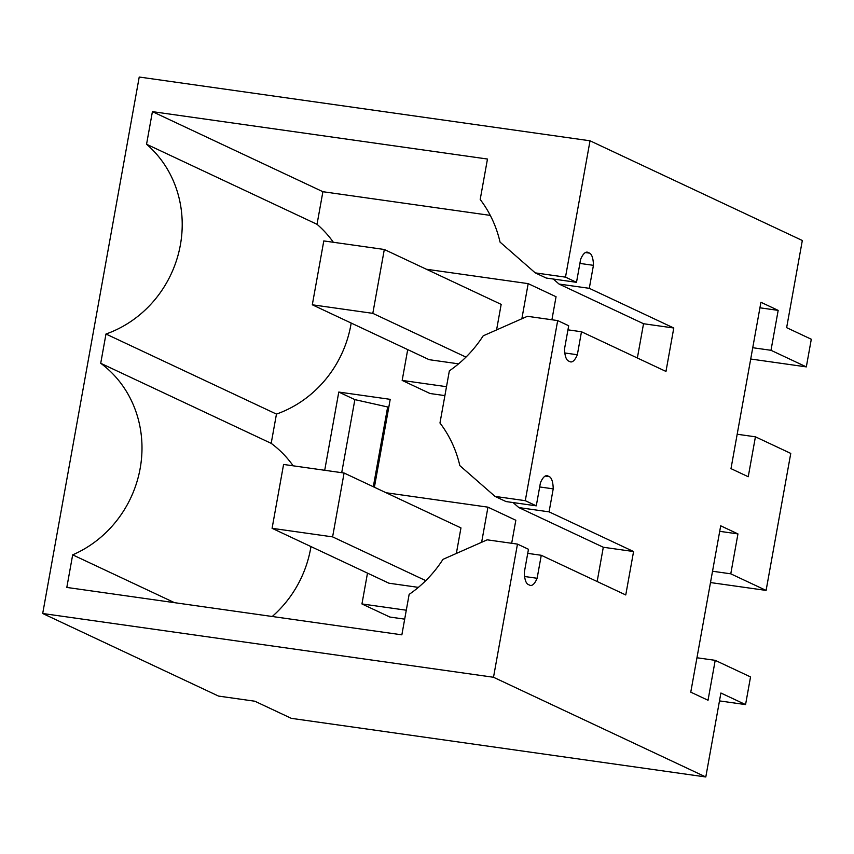 <?xml version="1.0" encoding="UTF-8"?>
<svg xmlns="http://www.w3.org/2000/svg" width="854" height="854" viewBox="0 0 854 854"><rect width="100%" height="100%" fill="white"/><g stroke="black" fill="none" stroke-linecap="round" stroke-linejoin="round"><path stroke-width="1.28" d="M585.406 252.549L589.591 253.136L587.936 252.357A19.567 6.832 -81.9 0 0 587.221 252.154A19.567 6.832 -81.9 0 0 580.635 259.328L576.503 282.322L565.497 277.144L590.029 140.793L802.322 240.497L786.641 327.658L811.3 339.241L806.325 366.889L750.709 359.022M806.325 366.889L770.991 350.3L778.175 310.376L760.925 302.273L730.992 468.632L748.243 476.735L755.427 436.821L790.761 453.41L766.102 590.413L730.778 573.824L737.952 533.91L720.701 525.808L690.769 692.156L708.03 700.259L715.204 660.345L696.96 657.761M589.591 253.136A19.567 6.832 -81.9 0 1 593.434 265.338L589.292 288.321L559.039 284.051L553.307 279.034M637.362 357.997L643.532 323.73L673.785 328.011L589.292 288.321M673.785 328.011L665.971 371.437L581.478 331.758L567.953 329.836M564.836 352.98L577.347 354.741L581.478 331.758M577.347 354.741A19.567 6.832 -81.9 0 1 570.76 361.925A19.567 6.832 -81.9 0 1 570.056 361.712L568.401 360.932A19.567 6.832 -81.9 0 1 564.547 348.742L568.689 325.748L557.683 320.581L525.285 500.679L495.021 496.398L459.836 465.633A117.393 109.376 115.2 0 0 439.97 423.008L449.353 370.849A117.393 109.376 115.2 0 0 483.183 335.835L527.43 316.3L557.683 320.581M546.272 475.689L547.713 475.891A19.567 6.832 -81.9 0 0 547.008 475.678A19.567 6.832 -81.9 0 0 540.422 482.852L536.28 505.846L525.285 500.679M547.713 475.891L549.368 476.671A19.567 6.832 -81.9 0 1 553.211 488.862L549.079 511.856L518.826 507.575L513.094 502.568M597.149 581.531L603.308 547.254L633.572 551.535L549.079 511.856M633.572 551.535L625.758 594.96L541.265 555.281L537.123 578.275A19.567 6.832 -81.9 0 1 530.537 585.449A19.567 6.832 -81.9 0 1 529.832 585.236L528.178 584.456A19.567 6.832 -81.9 0 1 524.335 572.265L528.466 549.271L517.471 544.105L493.505 677.265L705.799 776.969L291.299 718.342L254.844 701.219L218.539 696.085L42.7 613.503L139.223 77.031L590.029 140.793M715.204 660.345L750.538 676.934L745.563 704.593L720.904 693.01L705.799 776.969M770.991 350.3L752.748 347.717M766.102 590.413L710.485 582.556M755.427 436.821L737.173 434.238M778.175 310.376L759.921 307.803M174.504 602.668L72.675 554.844A110.871 103.302 115.2 0 0 140.771 464.693A110.871 103.302 115.2 0 0 100.719 363.281L105.981 334.021A110.871 103.302 115.2 0 0 179.639 248.695A110.871 103.302 115.2 0 0 146.557 144.241L152.418 111.639L322.897 191.712L317.026 224.303L146.557 144.241M565.497 277.144L535.244 272.874L500.049 242.098A117.393 109.376 115.2 0 0 480.194 199.484L487.474 159.036L152.418 111.639M493.505 677.265L42.7 613.503M517.471 544.105L487.207 539.824L442.97 559.359A117.393 109.376 115.2 0 1 409.141 594.384L401.86 634.832L66.815 587.435L72.675 554.844M576.503 282.322L546.25 278.041L535.244 272.874M579.898 263.416L593.434 265.338M643.532 323.73L559.039 284.051M536.28 505.846L506.027 501.565L495.021 496.398M539.685 486.951L553.211 488.862M603.308 547.254L518.826 507.575M541.265 555.281L527.729 553.371M524.612 576.503L537.123 578.275M745.563 704.593L719.484 700.899M737.952 533.91L719.708 531.327M730.778 573.824L712.524 571.241M100.719 363.281L271.188 443.354L276.461 414.094L105.981 334.021M276.461 414.094A110.871 103.302 -64.8 0 0 351.186 323.058M333.359 242.28A110.871 103.302 -64.8 0 0 317.026 224.303M490.271 215.389L322.897 191.712M272.234 616.492A110.871 103.302 -64.8 0 0 310.963 546.581M293.146 465.804A110.871 103.302 -64.8 0 0 271.188 443.354M312.308 304.793L372.814 313.354L384.311 249.485L323.794 240.924L312.308 304.793L429.167 359.683L458.587 363.847M496.58 329.922L501.17 304.376L384.311 249.485M511.685 543.283L515.827 520.257L487.954 507.159L386.125 492.758M367.498 573.13L361.947 603.949L389.83 617.036L404.679 619.139M388.794 407.23L354.869 399.619L338.782 392.061L390.214 399.341L374.394 487.25M338.782 392.061L324.712 470.276M551.908 319.759L556.05 296.733L528.178 283.635L426.349 269.234M407.71 349.606L402.17 380.425L430.042 393.513L444.902 395.615M272.084 528.316L332.601 536.878L344.087 473.02L283.581 464.459L272.084 528.316L388.954 583.207L418.364 587.371M456.356 553.445L460.957 527.9L344.087 473.02M402.17 380.425L446.503 386.691M521.858 318.755L528.178 283.635M481.635 542.29L487.954 507.159M361.947 603.949L406.291 610.215M354.869 399.619L341.717 472.678M387.641 407.07L373.315 486.737M372.814 313.354L465.974 357.111M332.601 536.878L425.762 580.635M586.484 252.154L587.936 252.357M545.183 476.073L549.368 476.671"/></g></svg>
